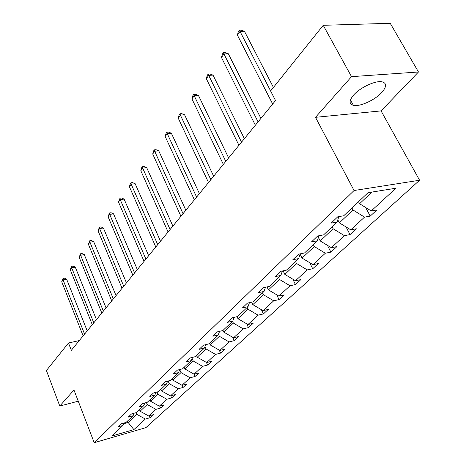 <?xml version="1.0" encoding="UTF-8"?>
<svg xmlns="http://www.w3.org/2000/svg" width="466" height="466" viewBox="0 0 466 466"><rect width="100%" height="100%" fill="white"/><g stroke="black" fill="none" stroke-linecap="round" stroke-linejoin="round"><path stroke-width="0.7" d="M353.729 94.942C349.034 100.534 348.918 103.994 353.379 105.328C359.711 106.959 374.763 100.184 381.666 92.6C386.763 86.781 386.897 83.187 382.062 81.812C375.567 80.338 360.282 87.422 353.729 94.942M418.474 71.991L351.521 76.657L315.505 117.321L381.077 110.896L418.474 71.991L390.228 23.3L323.235 25.304L270.595 90.957L275.528 100.557L71.333 350.31L68.49 342.999L46.414 370.534L59.788 406.037L78.259 401.191M381.077 110.896L419.586 180.249L145.922 427.631L94.208 442.7L354.067 190.518L419.586 180.249M351.521 76.657L323.235 25.304M358.517 201.726L359.577 203.741L371.926 192.068M359.577 203.741L371.239 210.958L376.924 209.968L370.208 216.113L365.67 207.516M127.579 420.996L128.185 422.505L136.841 414.326L145.34 419.056L133.882 429.611L111.735 436.042L122.867 425.475L118.014 426.862L121.224 423.786L126.1 422.406L133.095 415.759L128.179 417.14L131.529 413.942L136.462 412.561L143.755 405.641L138.769 407.022L142.258 403.684L147.262 402.309L154.858 395.098L149.807 396.467L153.442 392.989L158.522 391.621L166.444 384.095L161.323 385.458L165.121 381.829L170.265 380.466L178.542 372.608L173.346 373.965L177.313 370.173L182.532 368.822L191.182 360.608L185.917 361.948L190.07 357.981L195.359 356.641L204.411 348.05L199.069 349.378L203.415 345.224L208.78 343.902L218.257 334.897L212.845 336.207L217.401 331.856L222.835 330.551L232.779 321.109L227.286 322.402L232.068 317.829L237.584 316.548L248.017 306.64L242.448 307.904L247.469 303.104L253.061 301.852L264.03 291.436L258.385 292.671L263.669 287.621L269.336 286.398L280.882 275.435L275.161 276.641L280.724 271.323L286.468 270.134L298.63 258.583L292.834 259.743L298.7 254.133L304.525 252.986L317.363 240.8L311.48 241.918L317.678 235.988L323.585 234.893L337.151 222.008L331.192 223.074L337.745 216.806L343.733 215.764L368.029 192.691L395.914 188.229L371.239 210.958M337.815 219.835L339.365 222.853L352.978 209.98L364.546 217.121L370.208 216.113M364.546 217.121L350.752 229.831L356.368 228.789L350.013 234.602L346.069 226.965M318.441 237.398L320.224 240.945L333.12 228.759L344.415 235.668L350.013 234.602M344.415 235.668L331.349 247.708L336.901 246.613L330.877 252.129L327.441 245.332M300.104 254.11L302.073 258.106L314.305 246.543L325.344 253.236L330.877 252.129M325.344 253.236L312.948 264.659L318.429 263.523L312.709 268.76L309.715 262.713M283.112 270.828L284.837 274.404L296.452 263.418L307.245 269.907L312.709 268.76M307.245 269.907L295.473 280.753L300.885 279.588L295.45 284.569L292.834 279.181M267.03 286.899L268.451 289.899L279.495 279.454L290.056 285.745L295.45 284.569M290.056 285.745L278.854 296.067L284.202 294.867L279.023 299.603L276.74 294.815M251.687 302.16L252.846 304.648L263.366 294.704L273.699 300.815L279.023 299.603M273.699 300.815L263.028 310.641L268.311 309.412L263.377 313.933L261.385 309.674M237.043 316.676L237.975 318.709L247.999 309.226L258.117 315.167L263.377 313.933M258.117 315.167L247.947 324.534L253.16 323.288L248.454 327.598L246.712 323.812M223.004 330.394L223.785 332.124L233.355 323.078L243.258 328.85L248.454 327.598M243.258 328.85L233.553 337.798L238.697 336.528L234.2 340.646L232.685 337.291M209.473 343.238L210.224 344.939L219.37 336.295L229.08 341.916L234.2 340.646M229.08 341.916L219.801 350.461L224.88 349.18L220.581 353.117L219.265 350.152M196.535 355.523L197.264 357.195L206.007 348.929L215.525 354.405L220.581 353.117M215.525 354.405L206.654 362.577L211.663 361.278L207.551 365.047L206.409 362.437M184.152 367.284L184.856 368.926L193.227 361.01L202.559 366.346L207.551 365.047M202.559 366.346L194.066 374.175L199.011 372.864L195.073 376.47L194.077 374.169M172.286 378.549L172.968 380.169L180.989 372.584L190.145 377.786L195.073 376.47M190.145 377.786L182.002 385.283L186.889 383.967L183.109 387.427L182.177 385.236M160.904 389.355L161.568 390.945L169.263 383.669L178.245 388.749L183.109 387.427M178.245 388.749L170.44 395.937L175.263 394.609L171.634 397.935L170.76 395.85M149.988 399.723L150.629 401.284L158.015 394.306L166.828 399.263L171.634 397.935M166.828 399.263L159.337 406.166L164.096 404.832L160.613 408.024L159.791 406.037M139.497 409.684L140.12 411.222L147.215 404.511L155.871 409.358L160.613 408.024M155.871 409.358L148.671 415.987L153.372 414.653L150.023 417.717L149.248 415.823M145.34 419.056L150.023 417.717M338.794 216.626L337.151 222.008M351.929 207.976L352.978 209.98M339.365 222.853L350.752 229.831M318.965 235.749L317.363 240.8M332.112 226.791L333.12 228.759M320.224 240.945L331.349 247.708M300.191 253.842L298.63 258.583M313.338 244.615L314.305 246.543M302.073 258.106L312.948 264.659M282.396 270.973L280.882 275.435M295.526 261.531L296.452 263.418M284.837 274.404L295.473 280.753M265.504 287.225L264.03 291.436M278.604 277.596L279.495 279.454M268.451 289.899L278.854 296.067M249.444 302.661L248.017 306.64M262.509 292.881L263.366 294.704M252.846 304.648L263.028 310.641M234.159 317.346L232.779 321.109M247.178 307.443L247.999 309.226M237.975 318.709L247.947 324.534M219.597 331.326L218.257 334.897M232.557 321.324L233.355 323.078M223.785 332.124L233.553 337.798M205.704 344.659L204.411 348.05M218.478 334.303L219.37 336.295M210.224 344.939L219.801 350.461M192.435 357.381L191.182 360.608M204.97 346.57L206.007 348.929M197.264 357.195L206.654 362.577M179.754 369.538L178.542 372.608M192.068 358.331L193.227 361.01M184.856 368.926L194.066 374.175M167.62 381.171L166.444 384.095M179.725 369.614L180.989 372.584M172.968 380.169L182.002 385.283M155.994 392.302L154.858 395.098M168.15 381.025L169.263 383.669M161.568 390.945L170.44 395.937M144.85 402.974L143.755 405.641M157.065 392.011L158.015 394.306M150.629 401.284L159.337 406.166M134.161 413.208L133.095 415.759M146.406 402.542L147.215 404.511M140.12 411.222L148.671 415.987M123.892 423.029L122.867 425.475M315.505 117.321L354.067 190.518M94.208 442.7L73.966 390.025L59.788 406.037M79.296 340.576L68.49 342.999M136.159 412.649L136.841 414.326M123.56 423.821L128.185 422.505L133.882 429.611M87.206 330.901L66.644 279.21L63.073 279.868L84.573 334.122M61.722 281.761L63.021 278.423L63.073 279.868L61.722 281.761L83.129 335.887M63.021 278.423L64.448 278.161L66.644 279.21M96.439 319.606L75.3 267.146L71.677 267.787L93.788 322.851M70.279 269.756L71.601 266.342L71.677 267.787L70.279 269.756L92.285 324.685M71.601 266.342L73.051 266.086L75.3 267.146M106.044 307.857L84.294 254.605L80.624 255.228L103.37 311.131M79.162 257.273L80.525 253.784L80.624 255.228L79.162 257.273L101.809 313.041M80.525 253.784L81.993 253.533L84.294 254.605M116.046 295.625L93.649 241.557L89.926 242.169L113.349 298.922M88.406 244.295L89.804 240.724L89.926 242.169L88.406 244.295L111.724 300.914M89.804 240.724L91.289 240.479L93.649 241.557M126.461 282.885L103.382 227.979L99.608 228.567L123.746 286.206M98.029 230.786L99.462 227.128L99.608 228.567L98.029 230.786L122.051 288.279M99.462 227.128L100.971 226.895L103.382 227.979M137.324 269.598L113.529 213.836L109.702 214.401L134.587 272.948M108.054 216.707L109.522 212.968L109.702 214.401L108.054 216.707L132.816 275.109M109.522 212.968L111.054 212.741L113.529 213.836M148.66 255.735L124.107 199.087L120.222 199.623L145.905 259.102M118.504 202.034L120.012 198.201L120.222 199.623L118.504 202.034L144.058 261.362M120.012 198.201L121.568 197.986L124.107 199.087M160.502 241.248L135.146 183.691L131.202 184.204L157.729 244.644M129.414 186.72L130.247 183.796L130.963 182.788L131.202 184.204L129.414 186.72L155.795 247.003M130.963 182.788L132.536 182.585L135.146 183.691M172.88 226.103L146.679 167.614L142.678 168.092L170.09 229.517M140.808 170.725L141.652 167.743L142.398 166.688L142.678 168.092L140.808 170.725L168.075 231.986M142.398 166.688L144 166.496L146.679 167.614M185.841 210.253L158.737 150.803L154.677 151.246L183.039 213.684M152.72 154.001L153.576 150.961L154.357 149.854L154.677 151.246L152.72 154.001L180.925 216.271M154.357 149.854L155.982 149.679L158.737 150.803M199.425 193.64L171.354 133.206L167.236 133.614L196.605 197.089M165.185 136.491L166.059 133.393L166.875 132.239L167.236 133.614L165.185 136.491L194.386 199.803M166.875 132.239L168.523 132.076L171.354 133.206M213.667 176.218L184.577 114.764L180.4 115.131L210.836 179.678M178.245 118.154L179.13 114.991L179.993 113.78L180.4 115.131L178.245 118.154L208.512 182.526M179.993 113.78L181.664 113.634L184.577 114.764M228.625 157.916L198.446 95.425L194.206 95.746L225.789 161.393M191.945 98.914L192.848 95.687L193.751 94.417L194.206 95.746L191.945 98.914L223.342 164.381M193.751 94.417L195.446 94.289L198.446 95.425M244.359 138.676L213.014 75.113L208.71 75.381L241.516 142.153M206.333 78.713L207.248 75.416L208.197 74.082L208.71 75.381L206.333 78.713L238.941 145.305M208.197 74.082L209.916 73.978L213.014 75.113M260.925 118.416L228.328 53.759L223.96 53.969L258.077 121.9M221.461 57.475L222.387 54.103L223.389 52.699L223.96 53.969L221.461 57.475L255.362 125.22M223.389 52.699L225.13 52.617L228.328 53.759M273.42 87.427L244.452 31.274L240.019 31.42L270.606 90.94M237.386 35.113L238.33 31.665L239.378 30.191L240.019 31.42L237.386 35.113L272.674 104.04M239.378 30.191L241.155 30.133L244.452 31.274M350.455 99.957L353.379 105.328"/></g></svg>
